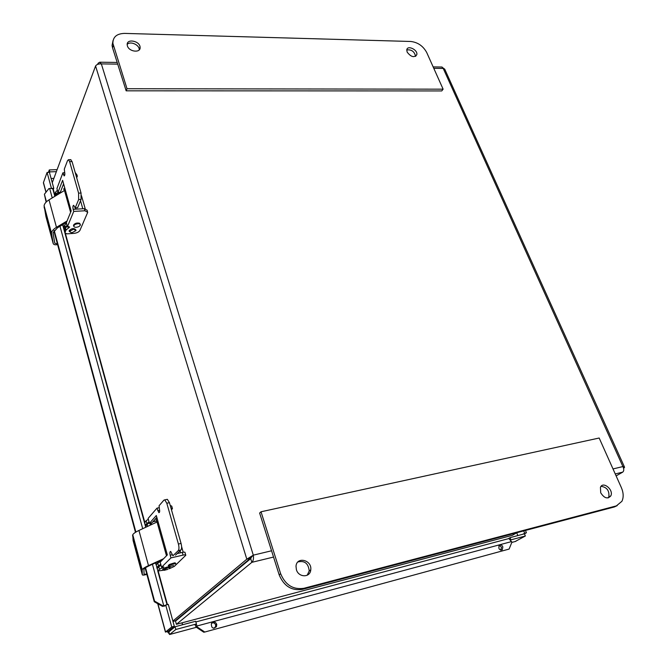 <?xml version="1.0" encoding="UTF-8"?>
<svg xmlns="http://www.w3.org/2000/svg" width="668" height="668" viewBox="0 0 668 668"><rect width="100%" height="100%" fill="white"/><g stroke="black" fill="none" stroke-linecap="round" stroke-linejoin="round"><path stroke-width="1" d="M139.228 49.875L139.22 49.39C139.169 44.622 130.009 40.831 127.187 44.439M127.413 45.925L127.204 44.906C126.369 38.293 139.938 40.823 140.096 47.278C140.89 53.19 129.041 51.962 127.413 45.925M415.538 56.388L415.546 56.379C414.519 51.553 411.597 49.399 406.787 49.916C407.263 44.823 417.842 49.699 416.849 54.559C414.327 57.932 411.096 57.122 407.154 52.121L406.779 49.933M443.109 89.17L127.012 88.735L112.884 43.328C112.892 36.949 116.783 33.642 124.565 33.4L410.778 41.474C417.834 42.309 423.145 46 426.735 52.555L443.109 89.17L441.74 90.94L126.152 90.823L112.533 47.754L112.065 45.482L113.042 40.506M127.012 88.735L126.152 90.823M296.408 569.729L296.007 566.28C296.6 556.11 312.223 559.959 310.754 569.862C310.278 577.77 298.621 577.72 296.408 569.729M307.196 575.248L309.217 570.973C308.391 563.416 304.633 560.402 297.945 561.938M600.707 492.784L600.44 487.264C603.079 480.843 614.001 489.945 610.794 495.898C607.638 499.33 604.273 498.286 600.707 492.784M608.172 497.927L608.79 497.009C609.575 490.788 606.995 487.222 601.05 486.312M599.171 438.016L621.34 487.565C623.545 492.742 623.745 497.318 621.933 501.276L616.389 505.876L303.882 588.299C293.127 589.861 285.378 585.001 280.644 573.72L261.021 511.78L599.171 438.016M261.021 511.78L259.627 513.049L279.166 574.831C283.875 586.095 291.607 590.938 302.337 589.368L614.36 506.962L617.207 505.618M98.371 64.128L98.096 63.251L97.687 64.362M251.928 556.31L250.7 558.623L175.517 621.115L176.402 624.321L251.844 562.339C253.314 560.945 253.798 558.557 253.306 555.158L250.266 558.356L246.809 559.183L172.878 621.04M52.263 182.723L95.574 65.998C96.601 64.47 98.53 63.777 101.344 63.903L99.732 62.207L98.096 63.251M250.266 558.356L175.141 620.881L172.987 621.449M623.628 468.418L624.58 467.274L622.902 466.565C624.104 469.111 624.046 470.973 622.718 472.134L616.121 475.9M516.865 532.713L512.281 535.335L176.402 624.321M250.7 558.623L251.844 562.339L273.546 557.062M441.74 67.017L444.738 69.18L624.355 466.748M117.71 64.12L101.344 63.903L253.306 555.158L246.809 559.183L95.574 65.998M210.963 591.063L211.981 590.813M191.382 607.93L191.257 607.471M186.347 611.562L187.316 611.303M182.531 624.755L181.997 622.843M180.385 617.065L180.268 616.622M516.715 532.797L517.834 535.577M170.181 629.665L170.44 630.625L167.985 632.638L169.029 632.362M180.318 616.572L180.444 617.023M182.055 622.827L182.589 624.739M186.689 611.83L185.721 612.08M191.307 607.429L191.432 607.88M51.094 178.481L53.883 178.364M167.668 631.477L167.985 632.638M502.862 546.975L502.219 549.797C499.155 550.148 498.211 548.645 499.38 545.28C500.858 544.428 502.019 544.996 502.862 546.975M500.733 550.181L501.468 547.284L499.48 545.197M216.749 624.33L216.474 626.651C213.025 629.223 211.33 628.204 211.38 623.586C213.468 621.156 215.263 621.399 216.749 624.33M213.902 628.304L215.447 626.843L215.722 624.53L212.917 622.083M508.223 538.709L508.974 538.542L511.872 542.291L509.108 549.071L204.767 632.037L197.202 626.951L196.208 627.143L203.765 632.22L204.767 632.037M196.208 627.143L195.131 624.989L196.434 623.97L195.666 621.265L175.074 626.743L175.834 629.473L196.434 623.97M197.202 626.951L196.359 624.021M162.867 605.801L154.584 601.133L154.258 601.734L162.524 606.394L163.727 605.55L152.438 564.285M162.524 606.394L164.462 605.968M154.258 601.734L145.14 568.042M135.47 532.321L53.899 230.894M46.109 202.12L44.397 194.229L48.889 188.585L49.657 188.476C51.895 188.292 53.039 188.802 53.098 190.004L54.834 196.317M165.664 605.099L163.376 606.152M154.584 601.133L145.549 567.758M135.888 532.07L54.217 230.477M46.443 201.786L44.397 194.229M522.81 534.258L524.656 533.214L523.72 530.901M524.472 533.841L526.417 532.747L525.474 530.434M56.379 171.643L49.816 171.885L49.282 169.931L48.388 172.394M49.515 172.728L49.816 171.885M57.122 169.647L49.282 169.931M51.403 188.476L53.782 188.251L53.114 190.046M164.503 606.135L165.722 605.041L168.294 604.39L174.315 626.275L171.734 626.96L165.439 632.095L166.933 631.669M157.907 603.788L165.572 632.037L168.127 631.352L174.315 626.275M43.654 183.75L43.453 182.539L47.086 172.444L49.415 172.352L53.782 188.251M47.086 172.444L51.453 188.359M165.722 605.041L171.734 626.96M508.29 538.675L510.127 537.631L524.455 533.815L525.349 536.003L515.17 541.523M170.423 630.55L175.074 626.743M510.127 537.631L510.903 539.903M168.269 632.563L169.614 634.508L175.834 629.473M511.02 539.836L525.349 536.003M524.656 533.214L526.417 532.747M168.904 631.886L169.614 634.508L196.434 627.294M64.37 190.221L63.669 189.127L64.721 187.833M67.443 226.627L69.656 227.062L66.032 230.051L64.896 232.848L66.833 233.85L73.939 233.374C76.945 233.015 78.941 232.021 79.926 230.393L87.725 212.299L84.936 210.771L73.747 211.405L67.443 226.627L66.357 222.694L71.175 210.938L62.617 180.31L57.982 192.392L56.922 188.56L62.909 172.795L64.136 175.926C64.879 175.575 65.03 174.231 64.604 171.893L64.312 169.121L67.568 160.545L68.487 159.727L69.639 161.648L78.599 193.152L78.64 199.565L75.208 207.857L73.639 205.31C72.879 205.644 72.72 206.971 73.154 209.318L73.747 211.405M64.479 231.337L65.464 227.997L67.326 226.193M57.949 192.259L56.129 194.104L55.419 195.958M54.651 195.565L55.578 192.108L57.398 190.263M64.771 172.728L62.909 172.795M77.104 175.158L75.175 172.453M87.483 211.455L87.132 210.228L84.343 208.692L73.154 209.318M75.751 174.473L77.354 176.035L76.695 177.788M63.594 183.817L60.329 192.284L57.982 192.392M70.591 159.66L72.06 161.564L81.045 193.035L81.078 199.44L77.63 207.723L75.058 208.057M75.35 208.04L75.567 209.184M66.474 222.402L57.506 227.763L53.048 232.798L54.776 243.227L57.406 243.862M57.607 244.597L57.582 244.605C55.135 245.031 53.674 244.688 53.206 243.578L51.453 232.99C51.879 230.994 53.549 229.099 56.471 227.312L67.059 220.983M53.206 243.578L45.95 216.607L44.088 205.652C44.489 203.598 46.125 201.669 49.006 199.866L65.322 189.988M59.786 193.294L59.527 192.342L61.506 192.25M56.104 195.54L59.527 192.342M81.479 195.707L85.195 208.708M63.694 228.481L64.671 225.133L66.533 223.321M67.101 225.375L65.239 227.178L64.103 229.984L64.946 232.681M80.527 200.759L82.807 208.775M80.235 224.306L79.567 223.237C76.77 222.653 74.733 223.321 73.463 225.233L73.664 225.968C74.181 227.554 75.993 227.738 79.091 226.51L80.436 225.041C79.918 223.446 78.106 223.262 75 224.49L73.664 225.951L73.463 225.233M75.835 229.842C73.998 227.888 71.752 228.189 69.096 230.752L69.297 231.479L71.743 232.831L76.035 230.56L73.597 229.207L69.297 231.47L69.096 230.752M163.551 568.385L168.854 566.715M153.181 521.441L156.688 520.931M169.188 564.543L174.482 562.865M156.262 519.403L155.677 518.919L157.013 517.976M161.581 567.215L160.186 562.164L167.342 554.924L156.32 515.504L149.448 523.328L148.096 518.426L156.988 508.148L158.875 512.673C159.719 512.515 159.886 511.245 159.385 508.849L159.067 505.743L163.927 500.123L164.745 499.856L166.808 503.229L178.414 544.036C179.183 547.167 179.133 549.363 178.256 550.624L172.92 555.776L170.691 551.409C169.847 551.543 169.672 552.812 170.181 555.2L170.941 557.897L161.581 567.215L163.869 566.948L159.485 569.303L157.79 570.998L163.017 570.305M157.139 568.627L158.759 566.673L161.055 565.32M149.047 521.867L145.273 525.04L146.008 525.532M144.572 522.902L146.1 520.731L148.338 519.312M159.067 507.722L156.988 508.148M172.327 508.214L171.726 506.085L170.24 505.501M185.679 554.891L185.028 552.611C185.245 552.052 184.335 551.993 182.306 552.419L177.321 553.563M170.983 508.089L172.461 508.665L171.467 509.801M182.306 552.419L183.065 555.1C185.103 554.665 186.005 554.724 185.787 555.275L174.298 566.406L169.179 568.785M183.065 555.1L170.941 557.897M156.821 517.308L151.987 522.793L149.448 523.328M166.674 499.472L167.367 499.33L169.438 502.695L181.07 543.443C181.838 546.566 181.779 548.762 180.903 550.014L175.525 555.166M162.691 559.625L149.523 565.604C146.484 567.007 144.614 568.217 143.921 569.228L144.063 574.305L146.768 574.062M146.86 574.405L146.835 574.413C144.146 575.173 142.643 575.307 142.326 574.831L142.175 569.679C142.96 568.535 145.065 567.174 148.496 565.596L163.56 558.749M142.326 574.831L133.099 540.521L132.757 534.734C133.5 533.49 135.562 532.07 138.936 530.459L158.007 521.549M152.88 521.783L156.704 520.973M151.544 524.547L151.11 522.977M145.549 526.459L147.085 524.305L149.323 522.885M181.596 546.591L183.207 552.236M156.128 564.969L157.74 562.99L161.18 561.153M160.763 564.268L156.863 567.232L157.832 567.591M180.084 550.833L180.644 552.803M175.851 563.834L175.158 562.832L168.378 565.562M175.943 564.176C175.676 563.458 173.763 563.767 170.223 565.095L168.536 566.147L169.797 566.522L173.571 565.512M170.19 567.675L170.023 567.09C168.403 566.472 165.948 567.132 162.658 569.044L162.75 569.378M170.282 568.009L167.91 567.842L162.917 569.971L164.128 570.338L167.985 569.311M113.351 45.608L112.533 47.754M614.36 506.962L616.389 505.876M302.337 589.368L303.882 588.299M279.166 574.831L280.644 573.72M53.315 189.495L54.684 194.463M62.942 224.515L63.744 227.412M65.464 233.675L144.781 522.259M155.894 562.715L156.362 564.402M157.247 567.641L157.364 568.067M158.258 571.307L167.417 604.615M622.718 472.134L615.253 473.946M253.306 555.158L271.559 550.783M613.007 468.936L622.902 466.565L443.235 68.437L433.782 68.311M511.663 541.556L196.016 626.25M142.702 528.697L59.995 226.277M52.229 197.903L49.657 188.476M43.453 182.539L46.059 192.142M211.589 623.219L214.319 622.484M498.912 545.898L500.265 545.539M511.813 542.424L515.855 541.339M67.86 226.602L68.261 228.055M66.032 230.051L65.464 227.997M68.762 226.544L69.071 227.646M56.129 194.104L55.578 192.108M54.935 196.25L54.542 194.831M84.343 208.692L84.936 210.771M64.804 174.774L63.485 174.824M72.06 161.564L69.639 161.648M81.045 193.035L78.599 193.152M81.078 199.44L78.64 199.565M77.63 207.723L75.208 207.857M44.096 207.038L51.444 234.326M49.006 199.866L56.471 227.312M64.487 190.43L70.599 212.34M59.327 192.459L59.594 193.411M58.525 192.86L58.809 193.887M56.463 195.323L56.346 194.897M64.153 229.817L63.594 227.771M65.239 227.178L64.671 225.133M157.873 570.906L157.147 568.284M162.023 567.107L162.207 567.775M159.485 569.303L158.759 566.673M163.009 566.881L163.142 567.382M146.801 523.278L146.1 520.731M145.273 525.04L144.572 522.501M172.286 554.724L170.181 555.2M159.66 510.36L157.715 510.761M169.438 502.695L166.808 503.229M181.07 543.443L178.414 544.036M180.903 550.014L178.256 550.624M132.556 535.511L141.95 570.38M138.936 530.459L148.496 565.596M157.047 521.967L166.491 555.784M150.859 523.027L151.31 524.656M145.866 527.211L145.549 526.058M149.891 523.236L150.4 525.081M147.653 526.376L147.085 524.305M156.863 567.232L156.145 564.619M158.466 565.621L157.74 562.99M140.096 47.278L139.22 49.39M416.849 54.559L415.546 56.379M112.884 43.328L112.065 45.482M309.217 570.973L310.754 569.862M608.79 497.009L610.794 495.898M442.074 67.025L433.148 66.9M117.176 62.45L99.732 62.207M500.833 550.098L502.219 549.797M215.447 626.843L216.474 626.651M195.858 621.933L508.974 538.542M62.633 224.698L64.095 230.034M64.22 230.477L64.888 232.898M65.005 233.341L145.181 525.182M145.24 525.424L145.749 527.269M155.535 562.882L156.061 564.719M156.821 567.566L157.072 568.376M157.832 571.232L167.025 604.715M165.439 632.095L157.723 603.688M45.967 192.259L43.403 182.84M169.488 634.049L168.62 632.471M64.328 230.802L64.896 232.848M54.5 195.006L54.851 196.3M70.908 159.652L68.487 159.727M44.088 205.652L51.453 232.99M63.543 227.938L64.103 229.984M64.437 190.463L63.911 188.568M144.497 522.61L145.19 525.148M167.367 499.33L164.745 499.856M132.757 534.734L142.175 569.679M145.474 526.167L145.774 527.252M156.988 522L156.028 518.552M168.278 565.22L168.536 566.147M161.23 561.103L161.03 560.377M162.658 569.044L162.917 569.971"/></g></svg>
